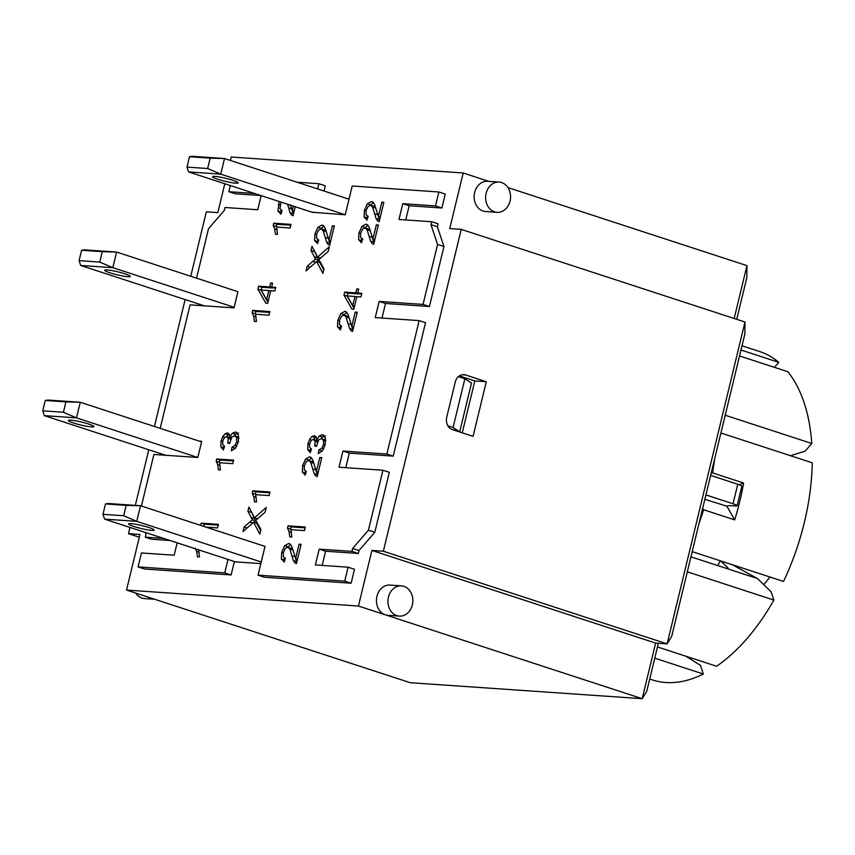 <?xml version="1.0" encoding="UTF-8"?>
<svg xmlns="http://www.w3.org/2000/svg" width="855" height="855" viewBox="0 0 855 855"><rect width="100%" height="100%" fill="white"/><g stroke="black" fill="none" stroke-linecap="round" stroke-linejoin="round"><path stroke-width="1.28" d="M437.354 226.735L430.973 224.651L437.568 244.445L443.948 246.529L437.354 226.735L438.059 223.807L431.679 221.734L398.964 219.479L402.791 203.672L435.505 205.927L441.885 208.011L445.252 194.064L438.882 191.98L352.196 186.016L345.238 214.787L312.011 212.222M230.444 160.462L231.278 157.021L463.196 172.988L449.741 228.584L461.23 229.375L383.361 551.229L371.882 550.438L358.427 606.035L126.519 590.068L139.964 534.471L128.485 533.68L129.992 527.439M190.751 276.283L206.344 211.826L217.833 212.617L224.812 183.75M135.325 505.391L148.781 449.762M154.413 426.485L185.118 299.56M405.73 219.938L409.16 205.756L441.885 208.011M324.024 191.018L325.285 185.802L318.904 183.718L297.059 182.211M230.337 185.546L228.851 191.702L235.221 193.775L260.967 195.549M145.393 532.462L145.981 534.236L145.275 537.164L151.645 539.249L170.038 540.51M177.167 542.84L174.174 555.216L141.449 552.961L138.072 566.908L144.452 568.992L231.128 574.955L234.388 561.521M102.985 514.315L105.496 503.937L126.166 505.358L123.654 515.736L102.985 514.315L104.588 519.135L235.467 561.874L260.85 563.616M261.235 562.002L136.736 521.347L140.509 505.743L265.007 546.398L258.05 575.169L264.43 577.253L351.106 583.217L354.483 569.27L348.103 567.196L315.388 564.941L319.204 549.134L351.929 551.389L352.634 548.461L368.43 530.218L374.811 532.302L389.324 472.313L382.944 470.239L368.43 530.218M322.153 565.401L325.584 551.219L358.309 553.474L359.015 550.545L374.811 532.302M345.794 467.674L349.321 453.097L393.236 456.121L425.512 322.698L419.142 320.614L386.866 454.048L342.951 451.023L339.029 467.215L382.944 470.239M381.993 318.06L385.52 303.482L429.434 306.507L443.948 246.529M430.973 224.651L431.679 221.734M409.16 205.756L402.791 203.672M435.505 205.927L438.882 191.98M210.159 158.143L224.512 158.528L192.364 156.315L189.5 156.721L210.159 158.143L207.647 168.521L220.729 174.131L224.512 158.528L349.011 199.183M345.238 214.787L220.729 174.131L188.581 171.919L313.09 212.574M462.256 432.822L474.814 380.945L459.359 375.901M450.852 428.9L459.723 431.796L471.522 383.029L464.885 378.712L458.44 376.606M763.707 584.596A74.759 41.692 -71.9 0 0 769.906 577.007M690.947 556.829L757.477 578.546L771.125 591.799L773.882 600.082L687.324 571.813M358.427 606.035L642.191 698.685L410.282 682.717L126.519 590.068M371.882 550.438L655.646 643.088L642.191 698.685L646.786 691.139L658.361 643.281M399.349 616.113L387.871 615.322A15.155 12.451 -86.1 0 1 385.37 614.831A15.155 12.451 -86.1 0 1 376.959 596.298A15.155 12.451 -86.1 0 1 389.955 585.087L401.433 585.878A15.155 12.451 -86.1 0 1 412.815 601.845A15.155 12.451 -86.1 0 1 399.349 616.113A15.155 12.451 -86.1 0 1 388.437 597.089A15.155 12.451 -86.1 0 1 401.433 585.878M261.17 195.613L257.75 209.753L225.025 207.498L224.32 210.426L208.524 228.67L196.543 278.174M102.269 251.68L116.611 252.065L84.463 249.852L81.599 250.259L102.269 251.68L99.757 262.068L79.088 260.636L80.691 265.456L204.313 305.823M80.691 265.456L112.828 267.679L116.611 252.065L237.925 291.683L234.152 307.287L112.828 267.679L99.757 262.068M110.017 272.82A13.135 1.518 13.6 0 1 104.716 270.244A13.135 1.518 13.6 0 1 117.84 271.858A13.135 1.518 13.6 0 1 130.249 276.421A13.135 1.518 13.6 0 1 123.141 276.079A13.135 1.518 13.6 0 1 110.017 272.82M234.152 307.287L234.014 307.875L190.099 304.85L160.206 428.366M199.279 441.127L201.727 441.298L197.815 457.489L153.9 454.465L141.417 506.042M197.815 457.489L76.49 417.871L80.274 402.267L48.126 400.055L45.262 400.461L65.931 401.882L63.42 412.26L42.75 410.838L44.353 415.658L165.667 455.277M65.931 401.882L80.274 402.267L201.588 441.885M126.166 505.358L140.509 505.743L108.361 503.531L105.496 503.937M148.845 527.524A13.135 1.518 13.6 0 1 154.146 530.1A13.135 1.518 13.6 0 1 141.022 528.486A13.135 1.518 13.6 0 1 128.613 523.923A13.135 1.518 13.6 0 1 135.721 524.265A13.135 1.518 13.6 0 1 148.845 527.524M123.654 515.736L136.736 521.347L104.588 519.135M217.918 179.283A13.135 1.518 13.6 0 1 212.617 176.707A13.135 1.518 13.6 0 1 225.741 178.321A13.135 1.518 13.6 0 1 238.15 182.885A13.135 1.518 13.6 0 1 231.042 182.543A13.135 1.518 13.6 0 1 217.918 179.283M207.647 168.521L186.989 167.099L189.5 156.721M188.581 171.919L186.989 167.099M79.088 260.636L81.599 250.259M44.353 415.658L76.49 417.871L63.42 412.26M88.61 424.048A13.135 1.518 13.6 0 1 93.911 426.624A13.135 1.518 13.6 0 1 80.787 425.01A13.135 1.518 13.6 0 1 68.379 420.446A13.135 1.518 13.6 0 1 75.486 420.788A13.135 1.518 13.6 0 1 88.61 424.048M42.75 410.838L45.262 400.461M737.106 505.743L741.83 486.239A10.1 1.165 -166.4 0 0 737.747 484.251L733.034 503.766A10.1 1.165 13.6 0 1 737.106 505.743A10.1 1.165 13.6 0 1 735.257 505.968L731.666 505.722C728.342 505.508 726.803 505.786 727.071 506.566L734.691 519.883A172.753 96.348 -71.9 0 0 743.615 483.022L739.18 484.753M710.644 475.401L744.865 333.984L744.994 322.025L667.124 643.879L671.72 636.334L710.644 475.401L737.747 484.251M727.049 506.278L704.862 499.309M734.691 519.883L703.612 509.73L702.65 508.49M705.931 494.917L733.034 503.766M711.157 473.317L712.525 472.879L743.615 483.022M692.208 551.635L783.543 581.453A172.753 96.348 -71.9 0 0 812.25 462.812L720.915 432.993M740.986 350.005L778.777 362.349A172.753 96.348 -71.9 0 0 759.774 351.597L742.001 345.794M649.715 679.03L652.568 679.96A172.667 96.305 -71.9 0 0 703.334 674.029L700.459 665.382L685.956 656.245M654.759 658.168L703.334 674.029M736.732 319.332L746.832 277.597L746.96 265.638L734.178 318.488M657.474 646.946L716.608 666.248A172.753 96.348 -71.9 0 0 773.882 600.082M774.448 367.351L778.777 362.349M725.211 415.231L811.769 443.488A172.753 96.348 -71.9 0 0 787.861 371.733L739.543 355.958M811.769 443.488L805.164 451.13L790.512 455.715M731.57 564.311L757.477 578.546M726.387 568.404L727.829 567.773L720.69 560.933M728.257 568.543L727.829 567.773A144.463 80.573 -71.9 0 1 727.37 568.65M717.719 565.561A127.288 70.997 -71.9 0 0 720.327 560.816M383.361 551.229L667.124 643.879L655.646 643.088M461.23 229.375L744.994 322.025M452.348 429.584A10.1 8.304 -86.1 0 1 446.738 417.229L455.234 382.11A10.1 8.304 -86.1 0 1 463.902 374.64A10.1 8.304 -86.1 0 1 465.569 374.96L486.292 381.736L473.082 436.349L452.348 429.584M507.923 187.587L746.96 265.638M463.196 172.988L488.91 181.388M497.033 212.318L485.555 211.527A15.155 12.451 -86.1 0 1 474.643 192.514A15.155 12.451 -86.1 0 1 487.639 181.292L499.117 182.083A15.155 12.451 -86.1 0 1 510.51 198.061A15.155 12.451 -86.1 0 1 497.033 212.318A15.155 12.451 -86.1 0 1 486.121 193.305A15.155 12.451 -86.1 0 1 499.117 182.083M135.667 593.06A15.155 12.451 93.9 0 0 144.474 598.564L154.68 599.259M474.814 380.945L486.292 381.736M128.485 533.68L139.301 537.218M447.86 425.769L453.097 427.479L459.723 431.796M453.097 427.479L464.885 378.712M266.621 299.667L268.833 290.54L261.096 290.005L266.621 299.667L268.449 300.255M268.833 290.54L270.65 291.138M274.872 290.957L270.757 290.668L267.701 303.311L265.777 303.183L257.879 289.118L258.584 286.201L269.699 286.959L270.65 283.026L272.585 283.155L271.623 287.098L275.738 287.376L274.872 290.957M271.623 287.098L275.534 288.188M270.65 283.026L272.467 283.614M269.699 286.959L273.002 287.537M258.584 286.201L261.769 287.237L272.884 288.007M257.879 289.118L261.064 290.155L261.769 287.237M267.925 302.381L261.064 290.155M252.439 519.851L247.907 511.237L248.923 507.036L254.534 517.831L266.268 507.421L265.114 512.198L255.773 520.3L260.925 529.512L259.802 534.14L253.593 522.255L242.98 531.628L244.092 527.033L249.767 522.052L252.439 519.851L255.624 520.887L251.274 511.557M254.534 517.831L257.558 518.814M247.907 511.237L251.103 512.273M253.828 522.33L255.624 520.887M244.092 527.033L247.074 528.016M253.593 522.255L256.789 523.292L260.647 530.677M290.315 204.719L292.25 210.597L293.34 206.119M292.25 210.597L294.163 211.217M280.932 202.069L279.938 208.78L282.086 210.522L280.974 214.188L277.971 211.089L279.2 201.502M281.391 212.82L280.9 210.127M282.065 210.597L281.445 210.394L282.086 210.522M295.242 206.739L293.073 215.706L291.715 215.182L290.005 212.671L287.611 204.249M293.425 214.231L292.089 210.341M293.073 215.706L291.715 215.182L293.094 215.631M379.535 220.163L378.199 216.262M367.084 220.109L364.08 217.02L364.412 210.309L367.383 203.768L371.369 201.556L373.218 202.411L374.747 204.922L378.359 216.518L381.822 202.229L383.842 202.368L379.182 221.637L377.825 221.114L376.104 218.602L372.566 207.07L370.439 205.221L367.96 206.6L366.132 210.512L366.047 214.701L368.195 216.454L366.699 220.002M379.182 221.637L377.825 221.114L379.203 221.563M381.822 202.229L383.724 202.849M378.359 216.518L380.272 217.149M372.673 201.972L372.043 201.684M370.247 205.221L373.496 202.699M367.5 218.752L366.998 216.059M368.174 216.529L367.554 216.326L368.195 216.454M375.783 208.16L373.624 206.269M374.03 206.344L370.439 205.221M296.803 562.141L295.467 558.24M284.352 562.088L281.348 558.988L281.68 552.287L284.651 545.736L288.637 543.524L290.486 544.379L292.015 546.901L295.627 558.497L299.09 544.207L301.11 544.346L296.45 563.605L295.093 563.092L293.372 560.581L289.834 549.049L287.708 547.2L285.228 548.579L283.4 552.48L283.315 556.68L285.463 558.422L283.967 561.981M296.45 563.605L295.093 563.092L296.461 563.541M299.09 544.207L300.992 544.827M295.627 558.497L297.529 559.117M289.941 543.951L289.311 543.662M287.515 547.2L290.764 544.667M284.768 560.73L284.266 558.037M285.442 558.507L284.822 558.304L285.463 558.422M293.051 550.139L290.892 548.247M291.299 548.322L287.708 547.2M231.94 447.272L234.975 445.391L236.611 441.896L236.611 437.632L234.516 435.751L231.791 437.172L229.514 443.627L227.793 443.114L228.242 438.455L226.554 436.51L224.352 437.696L222.781 441.02L222.717 444.493L224.566 446.406L223.347 449.901L220.836 446.748L221.06 440.977L222.706 436.702L225.047 433.795L227.473 432.908L229.215 434.041L229.931 437.087L232.314 433.239L235.382 432.021L238.46 435.013L238.321 442.035L235.478 448.202L231.374 450.809L231.94 447.272L235.467 448.223M236.803 432.491L236.14 432.16M234.302 435.751L235.51 434.276L238.566 433.058M229.931 437.087L231.459 437.578M226.65 436.52L229.311 434.201M224.053 447.892L223.786 446.011M231.01 438.262L226.554 436.51M238.844 437.204L234.516 435.751M273.75 223.219L290.967 224.405L290.102 227.986L276.678 227.067L277.49 234.398L275.46 234.259L274.712 228.873L273.183 225.528L273.75 223.219L276.935 224.267L290.775 225.218M273.183 225.528L276.379 226.575L276.935 224.267M252.781 490.813L269.998 491.999L269.133 495.579L255.72 494.65L256.521 501.981L254.491 501.842L253.743 496.456L252.225 493.121L252.781 490.813L255.966 491.86L269.806 492.811M252.225 493.121L255.41 494.158L255.966 491.86M200.647 525.387L201.192 523.142L218.41 524.329L217.544 527.909L205.937 527.108M201.192 523.142L204.377 524.19L218.217 525.141M203.832 526.423L204.377 524.19M216.71 458.975L233.639 460.14L232.784 463.656L219.596 462.747L220.387 469.951L218.388 469.812L217.662 464.522L216.165 461.24L216.71 458.975L219.906 460.011L233.436 460.941M216.165 461.24L219.35 462.277L219.906 460.011M305.299 527.033L304.433 530.613L291.01 529.683L291.822 537.015L289.781 536.876L289.043 531.489L287.515 528.155L288.071 525.846L305.299 527.033M288.071 525.846L291.266 526.883L305.107 527.845M287.515 528.155L290.711 529.192L291.266 526.883M198.649 549.626L199.45 556.958L197.42 556.819L196.671 551.432L195.154 548.087M252.653 310.397L269.881 311.583L269.015 315.164L255.592 314.245L256.404 321.576L254.363 321.437L253.625 316.051L252.097 312.706L252.653 310.397L255.848 311.444L269.678 312.396M252.097 312.706L255.282 313.753L255.848 311.444M318.242 453.567L318.819 450.029L322.346 450.98L318.242 453.567M318.819 450.029L321.854 448.148L323.489 444.653L323.489 440.389L321.395 438.508L318.659 439.93L316.393 446.385L314.672 445.872L315.121 441.212L313.422 439.278L311.22 440.453L309.66 443.777L309.596 447.251L311.444 449.164L310.226 452.658L307.704 449.506L307.939 443.745L309.574 439.459L311.925 436.563L314.351 435.665L316.094 436.798L316.81 439.844L319.193 435.997L322.25 434.778L325.327 437.771L325.199 444.792L322.356 450.959M323.682 435.248L323.008 434.917M321.17 438.508L322.378 437.033L325.445 435.815M316.81 439.844L318.338 440.346M313.529 439.278L316.19 436.958M310.921 450.649L310.654 448.768M317.889 441.02L313.422 439.278M325.712 439.962L321.395 438.508M305.31 475.091L302.36 472.056L302.681 465.462L305.609 459.028L309.521 456.859L311.338 457.692L312.834 460.172L316.393 471.565L319.791 457.521L321.779 457.66L317.194 476.588L315.858 476.075L314.18 473.606L310.696 462.277L308.602 460.471L306.165 461.818L304.38 465.654L304.295 469.78L306.4 471.5L304.936 474.985M317.194 476.588L315.858 476.075L317.216 476.524M319.791 457.521L321.662 458.13M316.393 471.565L318.263 472.184M310.803 457.275L310.183 456.987M308.484 460.46L311.626 458.002M305.737 473.691L305.288 471.148M306.379 471.575L305.769 471.372L306.4 471.5M313.881 463.325L311.786 461.508M312.193 461.582L308.602 460.471M317.558 475.081L316.318 471.458M352.965 329.987L351.629 326.086M340.514 329.934L337.511 326.834L337.843 320.133L340.824 313.582L344.8 311.37L346.66 312.225L348.177 314.747L351.79 326.343L355.252 312.054L357.272 312.193L352.613 331.451L351.255 330.938L349.545 328.416L345.997 316.895L343.87 315.046L341.391 316.425L339.563 320.326L339.478 324.526L341.626 326.268L340.13 329.827M352.613 331.451L351.255 330.938L352.634 331.387M355.252 312.054L357.155 312.674M351.79 326.343L353.703 326.963M346.104 311.797L345.484 311.498M343.678 315.046L346.927 312.513M340.931 328.566L340.44 325.883M341.605 326.343L340.985 326.14L341.626 326.268M349.214 317.985L347.055 316.083M347.461 316.168L343.87 315.046M374.063 242.799L372.716 238.908M361.612 242.756L358.608 239.657L358.94 232.945L361.911 226.404L365.897 224.192L367.746 225.047L369.264 227.569L372.887 239.165L376.339 224.876L378.359 225.015L373.699 244.274L372.342 243.75L370.632 241.238L367.084 229.706L364.957 227.868L362.477 229.247L360.66 233.148L360.575 237.348L362.723 239.09L361.227 242.649M373.699 244.274L372.342 243.75L373.721 244.209M376.339 224.876L378.252 225.496M372.887 239.165L374.789 239.785M367.201 224.619L366.571 224.32M364.764 227.868L368.013 225.335M362.018 241.388L361.526 238.695M362.691 239.165L362.071 238.962L362.723 239.09M370.301 230.797L368.142 228.905M368.558 228.99L364.957 227.868M332.349 225.795L334.369 225.934L329.709 245.193L328.352 244.68L326.642 242.168L323.094 230.636L320.967 228.787L318.488 230.166L316.66 234.078L316.574 238.267L318.723 240.009L317.611 243.675L314.608 240.576L314.939 233.875L317.921 227.323L321.897 225.121L323.746 225.977L325.274 228.488L328.886 240.084L332.349 225.795L334.252 226.415M328.886 240.084L330.8 240.715M323.201 225.538L322.57 225.25M320.775 228.787L324.024 226.254M318.028 242.318L317.536 239.624M318.701 240.095L318.081 239.892L318.723 240.009M326.311 231.726L324.152 229.835M324.558 229.91L320.967 228.787M330.062 243.728L328.726 239.828M329.709 245.193L328.352 244.68L329.731 245.129M315.516 259.118L310.996 250.494L312 246.304L317.611 257.099L329.346 246.689L328.192 251.456L318.851 259.567L324.002 268.769L322.891 273.408L316.671 261.512L306.058 270.885L307.169 266.3L312.845 261.309L315.516 259.118L318.712 260.155L314.351 250.814M317.611 257.099L320.636 258.082M310.996 250.494L314.18 251.541M316.906 261.598L318.712 260.155M307.169 266.3L310.151 267.273M316.671 261.512L319.866 262.56L323.724 269.945M354.943 296.471L347.205 295.937L352.73 305.588L354.943 296.471L356.759 297.059M352.73 305.588L354.547 306.186M360.981 296.888L356.866 296.599L353.81 309.243L351.886 309.115L343.988 295.05L344.693 292.121L355.808 292.891L356.759 288.958L358.683 289.086L357.732 293.019L361.847 293.308L360.981 296.888M357.732 293.019L361.644 294.109M356.759 288.958L358.576 289.546M355.808 292.891L359.1 293.468M344.693 292.121L347.878 293.169L358.993 293.928M343.988 295.05L347.173 296.087L347.878 293.169M354.034 308.313L347.173 296.087M437.568 244.445L423.054 304.423L379.139 301.398L375.227 317.59L419.142 320.614M317.643 188.934L318.904 183.718M228.851 191.702L254.587 193.476M145.275 537.164L163.668 538.426M231.128 574.955L224.758 572.882L138.072 566.908M224.758 572.882L228.007 559.437M351.106 583.217L344.736 581.144L258.05 575.169M344.736 581.144L348.103 567.196M423.054 304.423L429.434 306.507M385.52 303.482L379.139 301.398M359.015 550.545L352.634 548.461M386.866 454.048L393.236 456.121M349.321 453.097L342.951 451.023M351.929 551.389L358.309 553.474M325.584 551.219L319.204 549.134M699.037 523.388A172.753 96.348 -71.9 0 0 703.612 509.73M712.525 472.879A172.753 96.348 -71.9 0 0 714.609 459.05M462.202 374.736L465.569 374.96M251.049 517.414L254.234 518.451M249.767 522.052L252.727 523.014M278.303 204.377L279.948 204.922M277.971 211.089L281.167 212.126M288.541 207.808L291.384 208.748M290.005 212.671L293.19 213.718M376.104 218.602L379.299 219.639M367.383 203.768L370.578 204.805M364.412 210.309L366.058 210.843M364.08 217.02L367.265 218.057M372.566 207.07L375.751 208.107M374.64 213.739L377.493 214.669M293.372 560.581L296.567 561.617M284.651 545.736L287.846 546.783M281.68 552.287L283.326 552.822M281.348 558.988L284.533 560.036M289.834 549.049L293.019 550.086M291.908 555.718L294.761 556.648M232.314 433.239L235.51 434.276M225.047 433.795L228.232 434.842M222.706 436.702L224.673 437.354M221.06 440.977L222.674 441.511M220.836 446.748L224.021 447.785M228.242 438.455L230.529 439.203M227.954 442.548L229.568 443.072M236.611 437.632L238.855 438.369M236.611 441.896L238.224 442.42M234.975 445.391L236.888 446.011M274.712 228.873L277.212 229.685M253.743 496.456L256.243 497.279M217.662 464.522L220.12 465.323M289.043 531.489L291.544 532.312M196.671 551.432L199.172 552.245M253.625 316.051L256.126 316.863M319.193 435.997L322.378 437.033M311.925 436.563L315.11 437.6M309.574 439.459L311.541 440.111M307.939 443.745L309.553 444.269M307.704 449.506L310.899 450.542M315.121 441.212L317.408 441.96M314.832 445.305L316.446 445.84M323.489 440.389L325.734 441.127M323.489 444.653L325.092 445.177M321.854 448.148L323.767 448.768M305.609 459.028L308.794 460.076M302.681 465.462L304.305 465.986M302.36 472.056L305.545 473.093M310.696 462.277L313.838 463.303M312.738 468.839L315.538 469.748M314.18 473.606L317.365 474.653M349.545 328.416L352.73 329.464M340.824 313.582L344.009 314.629M337.843 320.133L339.488 320.668M337.511 326.834L340.696 327.871M345.997 316.895L349.182 317.932M348.081 323.564L350.924 324.494M370.632 241.238L373.817 242.286M361.911 226.404L365.096 227.441M358.94 232.945L360.586 233.49M358.608 239.657L361.793 240.693M367.084 229.706L370.279 230.754M369.168 236.386L372.021 237.316M317.921 227.323L321.106 228.371M314.939 233.875L316.585 234.409M314.608 240.576L317.793 241.623M323.094 230.636L326.279 231.673M325.167 237.305L328.021 238.235M326.642 242.168L329.827 243.205M314.127 256.671L317.312 257.718M312.845 261.309L315.805 262.282"/></g></svg>
